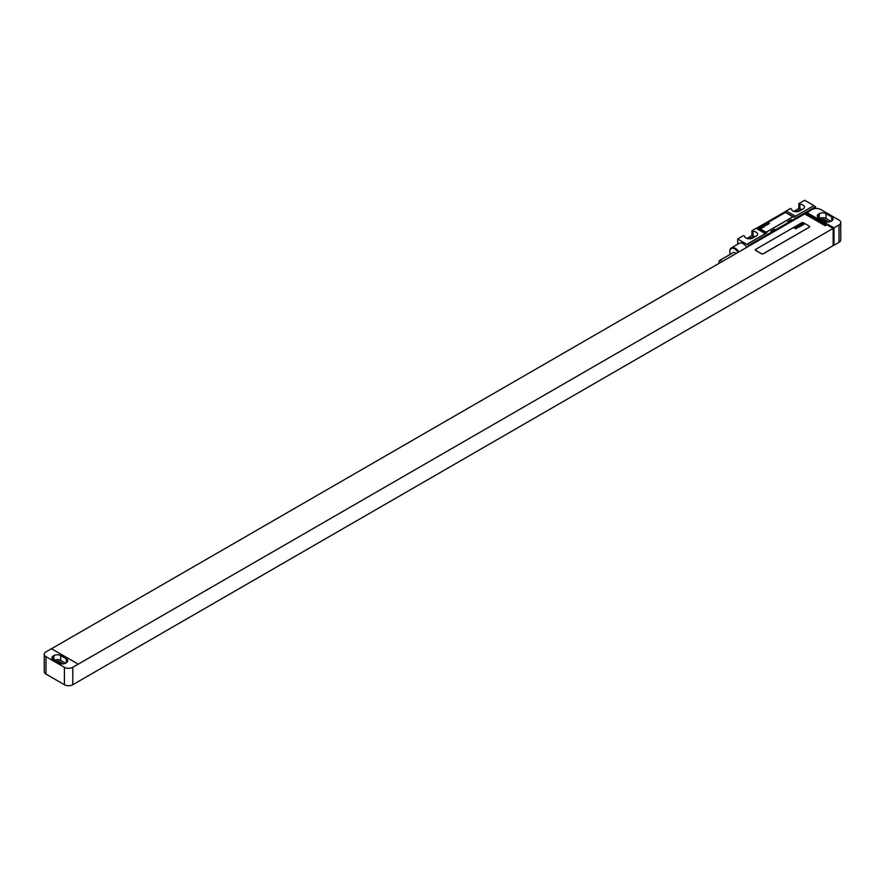 <?xml version="1.0" encoding="UTF-8"?>
<svg xmlns="http://www.w3.org/2000/svg" width="885" height="885" viewBox="0 0 885 885"><rect width="100%" height="100%" fill="white"/><g stroke="black" fill="none" stroke-linecap="round" stroke-linejoin="round"><path stroke-width="1.33" d="M840.75 222.522A5.918 3.418 0 0 1 839.013 224.934L833.991 227.832L806.777 212.61L812.22 209.468A5.918 3.418 0 0 1 820.594 209.468L839.013 220.1A5.918 3.418 0 0 1 840.75 222.522L840.75 239.923A5.918 3.418 180 0 1 839.013 242.346L833.991 245.245L833.15 244.758M831.734 220.83A4.735 2.732 0 0 0 833.117 218.894A4.735 2.732 0 0 0 831.734 216.958L826.037 213.672A4.735 2.732 0 0 0 819.333 213.672L818.669 214.059A4.735 2.732 0 0 0 817.275 215.995A4.735 2.732 0 0 0 818.669 217.92L824.366 221.217A4.735 2.732 0 0 0 831.059 221.217L831.734 220.83L831.734 216.958M830.893 221.305L826.037 218.506A4.735 2.732 0 0 0 819.51 218.407M828.67 221.958L824.698 219.668A2.843 1.637 0 0 0 821.247 219.414M806.777 212.61L808.027 213.329M805.516 214.391L805.516 213.429L806.777 212.699M51.507 648.749L804.686 213.916L825.196 225.752L826.037 225.277L805.516 213.429M78.223 664.17L51.43 648.705L45.987 651.847A5.918 3.418 0 0 0 44.25 654.258A5.918 3.418 0 0 0 45.987 656.681L64.406 667.312A5.918 3.418 0 0 0 72.78 667.312L833.15 228.418L833.15 245.632L72.78 684.725A5.918 3.418 180 0 1 64.406 684.725L45.987 674.082A5.918 3.418 180 0 1 44.25 671.671L44.25 654.258M833.15 228.418L808.027 213.429M808.447 214.159L808.447 213.086M755.347 249.88A1.184 0.686 0 0 0 755.69 250.411L761.554 253.796A1.184 0.686 0 0 0 763.235 253.796L809.288 227.213A1.184 0.686 0 0 0 809.631 226.671M833.991 227.832L833.991 245.245M60.634 655.564A4.735 2.732 0 0 0 53.941 655.564L53.266 655.951A4.735 2.732 0 0 0 51.883 657.887A4.735 2.732 0 0 0 53.266 659.823L58.963 663.108A4.735 2.732 0 0 0 65.667 663.108L66.331 662.721A4.735 2.732 0 0 0 67.725 660.785A4.735 2.732 0 0 0 66.331 658.86L60.634 655.564L60.634 660.398A4.735 2.732 0 0 0 54.107 660.31M65.49 663.208L60.634 660.398M63.266 663.861L59.295 661.56A2.843 1.637 0 0 0 55.843 661.305M809.288 227.113A1.184 0.686 0 0 0 809.288 226.14L803.425 222.755A1.184 0.686 0 0 0 801.755 222.755L755.69 249.349A1.184 0.686 0 0 0 755.69 250.322L761.554 253.707A1.184 0.686 0 0 0 763.235 253.707L809.288 227.213M813.89 205.597L795.471 216.228A11.848 6.837 -60 0 1 794.022 217.212L813.89 205.597L804.686 200.275L798.823 203.661L798.823 208.495L793.856 211.36M798.823 203.661L799.896 204.28A4.801 2.766 0 0 1 804.454 207.046A4.801 2.766 0 0 1 803.049 209.004L799.697 210.94A4.801 2.766 0 0 1 794.575 211.559A4.801 2.766 0 0 1 791.522 209.114L790.449 208.495L786.256 210.918A11.848 6.837 -60 0 1 784.818 211.891L757.56 227.633A11.848 6.837 -60 0 1 756.111 228.319L751.929 230.742L751.929 235.576L746.962 238.441M751.929 230.742L752.991 231.35A4.801 2.766 0 0 1 757.56 234.127A4.801 2.766 0 0 1 756.155 236.085L752.803 238.01A4.801 2.766 0 0 1 747.681 238.64A4.801 2.766 0 0 1 744.617 236.195L743.555 235.576L737.692 238.961L748.577 245.388L772.019 231.848A4.259 2.467 120 0 0 775.371 229.912L788.767 222.179A4.259 2.467 120 0 0 792.119 220.243L815.572 206.703L815.572 208.495M737.692 244.227L737.692 238.961M791.113 219.668L787.761 221.604A4.259 2.467 120 0 0 791.113 219.668L792.119 220.243M774.364 229.337L771.023 231.273A4.259 2.467 120 0 0 774.364 229.337L775.371 229.912M748.577 246.307L748.577 245.388M787.761 221.604L788.767 222.179M771.023 231.273L772.019 231.848M757.56 227.633L766.764 232.954L746.896 244.415M813.89 205.74L815.572 206.703M759.12 227.932A1.184 0.686 0 0 0 759.463 228.463L765.326 231.848A1.184 0.686 0 0 0 766.996 231.848L792.119 217.345A1.184 0.686 0 0 0 792.462 216.814M746.752 247.357A7.578 4.381 -120 0 0 743.135 243.641A7.578 4.381 -120 0 0 739.34 243.275L731.386 247.866A7.578 4.381 -120 0 0 729.815 251.329A7.578 4.381 -120 0 0 729.826 251.583M766.764 232.954A11.848 6.837 -60 0 1 765.326 233.64L746.896 244.271M765.326 233.64L756.111 228.319M795.471 216.228L786.256 210.918M802.164 209.524A4.801 2.766 0 0 0 799.896 209.114L798.823 208.495M800.571 210.431A2.666 1.538 0 0 0 797.772 210.796L796.124 211.747M755.259 236.594A4.801 2.766 0 0 0 752.991 236.195L751.929 235.576M753.677 237.512A2.666 1.538 0 0 0 750.878 237.866L749.23 238.817M799.896 204.28L799.896 209.114M752.991 231.35L752.991 236.195M738.798 251.948A7.578 4.381 -120 0 0 735.181 248.243A7.578 4.381 -120 0 0 731.386 247.866M738.079 252.369A6.992 4.038 -120 0 0 734.76 248.962A6.992 4.038 -120 0 0 729.815 251.816A6.992 4.038 -120 0 0 730.236 254.338M735.855 253.652A2.544 1.471 -120 0 0 734.76 252.59A2.544 1.471 -120 0 0 733.488 252.468L719.505 260.533A2.544 1.471 -120 0 0 719.339 263.177M721.872 261.728A2.544 1.471 -120 0 0 720.777 260.666A2.544 1.471 -120 0 0 719.505 260.533M765.326 231.748A1.184 0.686 0 0 0 766.996 231.748L792.119 217.245A1.184 0.686 0 0 0 792.119 216.283L786.256 212.898A1.184 0.686 0 0 0 784.586 212.898L759.463 227.401A1.184 0.686 0 0 0 759.463 228.363L765.326 231.848M803.967 224.381L802.584 223.241L802.872 223.883L801.932 223.628L803.967 224.381M802.253 225L803.082 224.834L801.456 223.883L802.253 225M802.374 225.299L800.715 224.325L802.374 225.299M801.401 225.863L799.564 224.989L801.401 225.863M800.814 226.206L799.188 225.21L800.814 226.206M799.343 225.852L800.095 226.206L799.343 225.852M799.752 226.814L797.772 226.029L799.752 226.814M799.055 227.213L797.33 226.272L799.055 227.213M797.551 227.368L798.37 227.257L797.241 226.328L797.551 227.368M797.274 227.6L796.467 226.98L797.274 227.6M797.518 227.445L796.124 227.025L797.518 227.445M796.212 228.142L797.042 228.02L795.35 227.423L796.212 228.142M796.334 228.43L794.962 227.644L796.334 228.43M796.212 228.861L794.221 228.076L796.212 228.861M769.519 223.551L768.036 223.418L769.519 223.551M768.346 224.226L766.864 224.093L767.505 224.713L767.207 224.204L768.346 224.226M767.162 224.912L765.68 224.779L767.162 224.912M764.795 225.288L765.779 225.708L764.795 225.288M764.751 226.051L763.545 226.106L764.751 226.051M762.804 226.438L763.987 227.18L762.804 226.438M761.133 227.401L762.693 227.434L761.133 227.401M760.447 227.921L761.786 228.264L760.447 227.921M818.669 214.059L818.669 217.92M819.333 213.672L819.333 218.307M826.037 213.672L826.037 218.506M824.698 219.668L824.698 221.394M839.013 224.934L839.013 242.346M72.78 684.725L72.78 667.312M64.406 684.725L64.406 667.312M53.941 655.564L53.941 660.21M66.331 658.86L66.331 662.721M53.266 655.951L53.266 659.823M59.295 661.56L59.295 663.285M45.987 656.681L45.987 674.082M784.818 211.891L794.022 217.212M797.772 211.615L797.772 210.796M750.878 238.696L750.878 237.866"/></g></svg>
